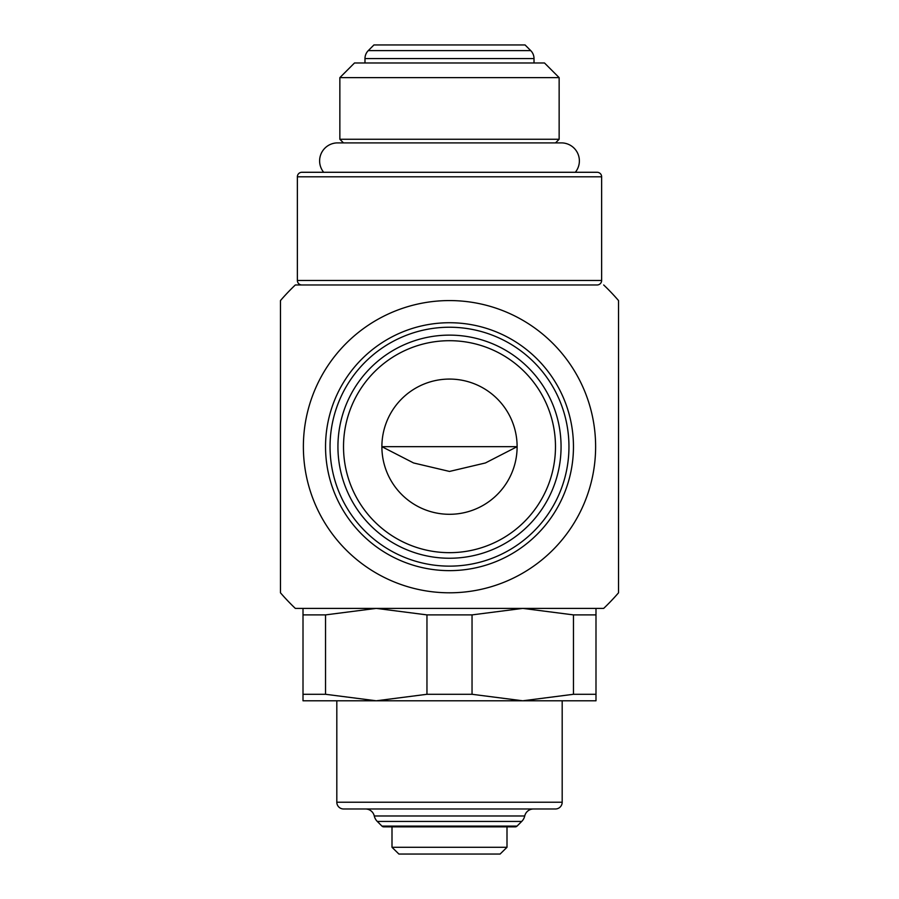 <?xml version="1.0" encoding="UTF-8"?>
<svg xmlns="http://www.w3.org/2000/svg" width="899" height="899" viewBox="0 0 899 899"><rect width="100%" height="100%" fill="white"/><g stroke="black" fill="none" stroke-linecap="round" stroke-linejoin="round"><path stroke-width="1.35" d="M319.617 160.899A18.014 18.014 0 0 1 336.81 142.907L562.19 142.907A18.014 18.014 0 0 1 575.326 172.282L323.674 172.282A18.014 18.014 0 0 1 319.617 160.899M391.998 847.285L507.002 847.285L500.091 854.05L398.909 854.05L391.998 847.285L391.998 826.866L390.908 826.866M381.951 826.102L517.049 826.102A2.596 2.596 0 0 1 515.206 826.866L383.794 826.866A2.596 2.596 0 0 1 381.951 826.102L377.299 821.45A11.271 11.271 0 0 1 374.276 815.989A9.012 9.012 0 0 0 365.488 808.976M562.19 700.793L562.19 802.211A6.765 6.765 0 0 1 555.425 808.976L533.512 808.976A9.012 9.012 0 0 0 524.724 815.989A11.271 11.271 0 0 1 521.701 821.45L377.299 821.45M555.425 808.976L343.575 808.976A6.765 6.765 0 0 1 336.81 802.211L562.19 802.211M601.633 280.466A4.506 4.506 0 0 1 597.116 284.972L301.884 284.972A4.506 4.506 0 0 1 297.367 280.466L601.633 280.466L601.633 176.8L297.367 176.8A4.506 4.506 0 0 1 301.884 172.282L323.674 172.282M301.884 172.282L597.116 172.282A4.506 4.506 0 0 1 601.633 176.8M559.144 139.266L339.856 139.266L339.856 77.629L559.144 77.629L559.144 139.266L555.503 142.907M559.144 77.629L544.491 62.975L354.509 62.975L339.856 77.629M530.713 50.602A11.271 11.271 0 0 1 534.017 58.57L364.983 58.57A11.271 11.271 0 0 1 368.287 50.602L530.713 50.602L525.072 44.95L373.928 44.95L368.287 50.602M325.539 614.894L325.539 694.286L303.008 694.286L303.008 614.894L325.539 614.894L376.254 608.387L295.31 608.387L603.69 608.387L522.746 608.387L573.461 614.894L595.992 614.894L595.992 694.286L573.461 694.286L573.461 614.894M517.116 284.972L295.31 284.972A223.435 223.435 0 0 0 280.466 300.569L280.466 592.801A223.435 223.435 0 0 0 295.31 608.387M603.69 608.387A223.435 223.435 0 0 0 618.534 592.801L618.534 300.569A223.435 223.435 0 0 0 603.69 284.972M595.621 446.679A146.121 146.121 0 0 1 449.5 592.801A146.121 146.121 0 0 1 303.379 446.679A146.121 146.121 0 0 1 449.5 300.569A146.121 146.121 0 0 1 595.621 446.679M472.042 614.894L522.746 608.387L376.254 608.387L426.958 614.894L472.042 614.894L472.042 694.286L426.958 694.286L376.254 700.793L595.992 700.793L595.992 694.286M426.958 694.286L426.958 614.894M330.045 446.679A119.455 119.455 0 0 0 449.5 566.134A119.455 119.455 0 0 0 568.955 446.679A119.455 119.455 0 0 0 449.5 327.236A119.455 119.455 0 0 0 330.045 446.679M325.539 446.679A123.961 123.961 0 0 0 449.5 570.64A123.961 123.961 0 0 0 573.461 446.679A123.961 123.961 0 0 0 449.5 322.73A123.961 123.961 0 0 0 325.539 446.679A123.961 123.961 0 0 0 449.5 570.64A123.961 123.961 0 0 0 573.461 446.679M507.002 847.285L507.002 826.866L508.092 826.866M561.066 446.679A111.566 111.566 0 0 0 449.5 335.125A111.566 111.566 0 0 0 337.934 446.679A111.566 111.566 0 0 0 449.5 558.245A111.566 111.566 0 0 0 561.066 446.679A111.566 111.566 0 0 1 449.5 558.245A111.566 111.566 0 0 1 337.934 446.679M449.5 379.075A67.616 67.616 0 0 1 517.116 446.679A67.616 67.616 0 0 1 449.5 514.295A67.616 67.616 0 0 1 381.884 446.679A67.616 67.616 0 0 1 449.5 379.075M517.116 446.679L485.415 462.963L449.5 471.436L413.585 462.963L381.884 446.679L517.116 446.679M303.008 694.286L303.008 700.793L376.254 700.793L325.539 694.286M595.992 614.894L595.992 608.387M303.008 608.387L303.008 614.894M573.461 694.286L522.746 700.793L472.042 694.286M295.31 284.972L381.884 284.972M524.724 815.989L374.276 815.989M555.481 446.679A105.981 105.981 0 0 0 449.5 340.699A105.981 105.981 0 0 0 343.519 446.679A105.981 105.981 0 0 0 449.5 552.671A105.981 105.981 0 0 0 555.481 446.679M517.049 826.102L521.701 821.45M534.017 58.57L534.017 62.975M364.983 58.57L364.983 62.975M343.497 142.907L339.856 139.266M297.367 176.8L297.367 280.466M336.81 700.793L336.81 802.211"/></g></svg>
